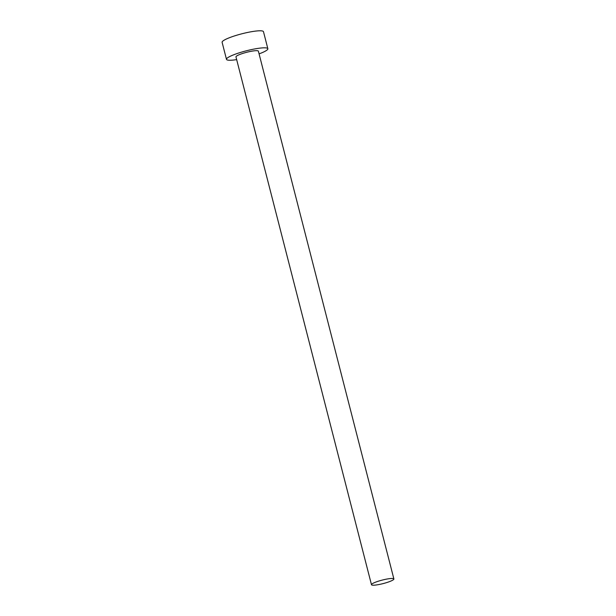 <?xml version="1.0" encoding="UTF-8"?>
<svg xmlns="http://www.w3.org/2000/svg" width="616" height="616" viewBox="0 0 616 616"><rect width="100%" height="100%" fill="white"/><g stroke="black" fill="none" stroke-linecap="round" stroke-linejoin="round"><path stroke-width="0.92" d="M392.369 578.47A11.565 1.81 165.6 0 0 379.541 580.834A11.565 1.81 165.6 0 0 371.479 584.715A11.565 1.81 165.6 0 0 373.003 585.2A11.565 1.81 165.6 0 0 385.832 582.844A11.565 1.81 165.6 0 0 393.886 578.963A11.565 1.81 165.6 0 0 392.369 578.47M393.886 578.963L258.374 51.159A11.565 1.81 165.6 0 0 256.849 50.674A11.565 1.81 165.6 0 0 244.021 53.03A11.565 1.81 165.6 0 0 235.966 56.911L371.479 584.715M259.074 53.877A21.36 3.342 165.6 0 0 267.852 48.726A21.36 3.342 165.6 0 0 265.042 47.825A21.36 3.342 165.6 0 0 241.356 52.183A21.36 3.342 165.6 0 0 226.48 59.344A21.36 3.342 165.6 0 0 229.291 60.245A21.36 3.342 165.6 0 0 236.66 59.629M267.852 48.726L263.479 31.701A21.36 3.342 165.6 0 0 260.668 30.8A21.36 3.342 165.6 0 0 236.983 35.151A21.36 3.342 165.6 0 0 222.114 42.319L226.48 59.344"/></g></svg>
